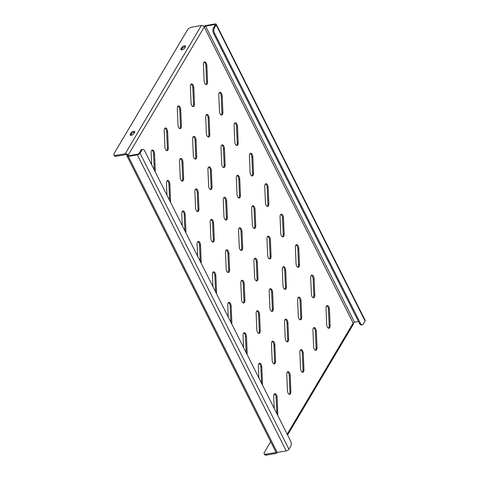 <?xml version="1.0" encoding="UTF-8"?>
<svg xmlns="http://www.w3.org/2000/svg" width="479" height="479" viewBox="0 0 479 479"><rect width="100%" height="100%" fill="white"/><g stroke="black" fill="none" stroke-linecap="round" stroke-linejoin="round"><path stroke-width="0.72" d="M191.079 84.142A3.227 1.647 -99.8 0 1 192.229 85.394A3.227 1.647 -99.8 0 1 192.821 87.771L193.522 104.105A3.227 1.647 -99.8 0 1 192.815 106.554M193.193 85.226A3.227 1.647 -99.8 0 1 193.791 87.609L194.486 103.937A3.227 1.647 -99.8 0 1 193.324 106.613A3.227 1.647 -99.8 0 1 191.073 102.925L190.373 86.597A3.227 1.647 -99.8 0 1 191.534 83.915A3.227 1.647 -99.8 0 1 193.193 85.226M204.156 62.114A3.227 1.647 -99.8 0 1 205.305 63.36A3.227 1.647 -99.8 0 1 205.904 65.743L206.599 82.071A3.227 1.647 -99.8 0 1 205.898 84.52M206.275 63.198A3.227 1.647 -99.8 0 1 206.868 65.575L207.563 81.909A3.227 1.647 -99.8 0 1 206.407 84.585A3.227 1.647 -99.8 0 1 204.15 80.891L203.455 64.563A3.227 1.647 -99.8 0 1 204.617 61.887A3.227 1.647 -99.8 0 1 206.275 63.198M177.996 106.176A3.227 1.647 -99.8 0 1 179.146 107.428A3.227 1.647 -99.8 0 1 179.745 109.805L180.439 126.139A3.227 1.647 -99.8 0 1 179.739 128.588M180.116 107.26A3.227 1.647 -99.8 0 1 180.709 109.637L181.409 125.971A3.227 1.647 -99.8 0 1 180.248 128.647A3.227 1.647 -99.8 0 1 177.99 124.959L177.296 108.625A3.227 1.647 -99.8 0 1 178.457 105.949A3.227 1.647 -99.8 0 1 180.116 107.26M164.92 128.21A3.227 1.647 -99.8 0 1 166.069 129.462A3.227 1.647 -99.8 0 1 166.662 131.839L167.363 148.173A3.227 1.647 -99.8 0 1 166.662 150.622M167.033 129.294A3.227 1.647 -99.8 0 1 167.632 131.671L168.327 148.005A3.227 1.647 -99.8 0 1 167.165 150.681A3.227 1.647 -99.8 0 1 164.914 146.993L164.219 130.659A3.227 1.647 -99.8 0 1 165.375 127.983A3.227 1.647 -99.8 0 1 167.033 129.294M151.837 150.244A3.227 1.647 -99.8 0 1 152.993 151.496A3.227 1.647 -99.8 0 1 153.585 153.873L154.268 169.943M151.651 164.734L151.136 152.693A3.227 1.647 -99.8 0 1 152.298 150.017A3.227 1.647 -99.8 0 1 153.957 151.328A3.227 1.647 -99.8 0 1 154.549 153.705L155.25 170.039A3.227 1.647 -99.8 0 1 155.082 171.56M219.478 92.573A3.227 1.647 -99.8 0 1 220.627 93.818A3.227 1.647 -99.8 0 1 221.22 96.201L221.921 112.529A3.227 1.647 -99.8 0 1 221.214 114.978M221.591 93.656A3.227 1.647 -99.8 0 1 222.19 96.034L222.885 112.367A3.227 1.647 -99.8 0 1 221.723 115.044A3.227 1.647 -99.8 0 1 219.472 111.35L218.771 95.022A3.227 1.647 -99.8 0 1 219.933 92.345A3.227 1.647 -99.8 0 1 221.591 93.656M206.395 114.607A3.227 1.647 -99.8 0 1 207.545 115.852A3.227 1.647 -99.8 0 1 208.143 118.235L208.838 134.563A3.227 1.647 -99.8 0 1 208.137 137.012M208.515 115.684A3.227 1.647 -99.8 0 1 209.107 118.068L209.808 134.395A3.227 1.647 -99.8 0 1 208.646 137.078A3.227 1.647 -99.8 0 1 206.389 133.384L205.695 117.056A3.227 1.647 -99.8 0 1 206.856 114.379A3.227 1.647 -99.8 0 1 208.515 115.684M193.318 136.635A3.227 1.647 -99.8 0 1 194.468 137.886A3.227 1.647 -99.8 0 1 195.061 140.263L195.761 156.597A3.227 1.647 -99.8 0 1 195.061 159.046M195.432 137.718A3.227 1.647 -99.8 0 1 196.031 140.102L196.725 156.429A3.227 1.647 -99.8 0 1 195.564 159.106A3.227 1.647 -99.8 0 1 193.312 155.418L192.618 139.084A3.227 1.647 -99.8 0 1 193.773 136.407A3.227 1.647 -99.8 0 1 195.432 137.718M180.236 158.669A3.227 1.647 -99.8 0 1 181.385 159.92A3.227 1.647 -99.8 0 1 181.984 162.297L182.679 178.631A3.227 1.647 -99.8 0 1 181.978 181.08M182.355 159.752A3.227 1.647 -99.8 0 1 182.948 162.13L183.649 178.463A3.227 1.647 -99.8 0 1 182.487 181.14A3.227 1.647 -99.8 0 1 180.236 177.452L179.535 161.118A3.227 1.647 -99.8 0 1 180.697 158.441A3.227 1.647 -99.8 0 1 182.355 159.752M167.159 180.703A3.227 1.647 -99.8 0 1 168.309 181.954A3.227 1.647 -99.8 0 1 168.901 184.331L169.59 200.402M166.973 195.192L166.458 183.152A3.227 1.647 -99.8 0 1 167.614 180.475A3.227 1.647 -99.8 0 1 169.279 181.786A3.227 1.647 -99.8 0 1 169.871 184.164L170.566 200.497A3.227 1.647 -99.8 0 1 170.404 202.018M234.794 123.031A3.227 1.647 -99.8 0 1 235.943 124.283A3.227 1.647 -99.8 0 1 236.542 126.66L237.237 142.993A3.227 1.647 -99.8 0 1 236.536 145.442M236.913 124.115A3.227 1.647 -99.8 0 1 237.506 126.492L238.207 142.826A3.227 1.647 -99.8 0 1 237.045 145.502A3.227 1.647 -99.8 0 1 234.788 141.814L234.093 125.48A3.227 1.647 -99.8 0 1 235.255 122.804A3.227 1.647 -99.8 0 1 236.913 124.115M221.717 145.065A3.227 1.647 -99.8 0 1 222.867 146.311A3.227 1.647 -99.8 0 1 223.459 148.694L224.16 165.021A3.227 1.647 -99.8 0 1 223.459 167.47M223.831 146.149A3.227 1.647 -99.8 0 1 224.429 148.526L225.124 164.86A3.227 1.647 -99.8 0 1 223.962 167.536A3.227 1.647 -99.8 0 1 221.711 163.842L221.017 147.514A3.227 1.647 -99.8 0 1 222.172 144.838A3.227 1.647 -99.8 0 1 223.831 146.149M208.634 167.099A3.227 1.647 -99.8 0 1 209.784 168.345A3.227 1.647 -99.8 0 1 210.383 170.728L211.077 187.055A3.227 1.647 -99.8 0 1 210.377 189.504M210.754 168.177A3.227 1.647 -99.8 0 1 211.347 170.56L212.047 186.888A3.227 1.647 -99.8 0 1 210.886 189.564A3.227 1.647 -99.8 0 1 208.634 185.876L207.934 169.548A3.227 1.647 -99.8 0 1 209.095 166.872A3.227 1.647 -99.8 0 1 210.754 168.177M195.558 189.127A3.227 1.647 -99.8 0 1 196.707 190.379A3.227 1.647 -99.8 0 1 197.3 192.756L198.001 209.089A3.227 1.647 -99.8 0 1 197.3 211.538M197.671 190.211A3.227 1.647 -99.8 0 1 198.27 192.594L198.965 208.922A3.227 1.647 -99.8 0 1 197.809 211.598A3.227 1.647 -99.8 0 1 195.552 207.91L194.857 191.576A3.227 1.647 -99.8 0 1 196.013 188.9A3.227 1.647 -99.8 0 1 197.671 190.211M182.475 211.161A3.227 1.647 -99.8 0 1 183.631 212.413A3.227 1.647 -99.8 0 1 184.223 214.79L184.912 230.86M182.289 225.651L181.775 213.61A3.227 1.647 -99.8 0 1 182.936 210.934A3.227 1.647 -99.8 0 1 184.595 212.245A3.227 1.647 -99.8 0 1 185.187 214.622L185.888 230.956A3.227 1.647 -99.8 0 1 185.72 232.477M250.116 153.49A3.227 1.647 -99.8 0 1 251.265 154.741A3.227 1.647 -99.8 0 1 251.858 157.118L252.559 173.452A3.227 1.647 -99.8 0 1 251.858 175.901M252.229 154.573A3.227 1.647 -99.8 0 1 252.828 156.95L253.523 173.284A3.227 1.647 -99.8 0 1 252.361 175.961A3.227 1.647 -99.8 0 1 250.11 172.272L249.415 155.938A3.227 1.647 -99.8 0 1 250.571 153.262A3.227 1.647 -99.8 0 1 252.229 154.573M237.033 175.524A3.227 1.647 -99.8 0 1 238.183 176.769A3.227 1.647 -99.8 0 1 238.782 179.152L239.476 195.48A3.227 1.647 -99.8 0 1 238.776 197.935M239.153 176.607A3.227 1.647 -99.8 0 1 239.745 178.984L240.446 195.318A3.227 1.647 -99.8 0 1 239.284 197.995A3.227 1.647 -99.8 0 1 237.033 194.306L236.333 177.972A3.227 1.647 -99.8 0 1 237.494 175.296A3.227 1.647 -99.8 0 1 239.153 176.607M223.956 197.558A3.227 1.647 -99.8 0 1 225.106 198.803A3.227 1.647 -99.8 0 1 225.699 201.186L226.399 217.514A3.227 1.647 -99.8 0 1 225.699 219.963M226.07 198.641A3.227 1.647 -99.8 0 1 226.669 201.018L227.363 217.352A3.227 1.647 -99.8 0 1 226.208 220.029A3.227 1.647 -99.8 0 1 223.95 216.334L223.256 200.006A3.227 1.647 -99.8 0 1 224.412 197.33A3.227 1.647 -99.8 0 1 226.07 198.641M210.874 219.592A3.227 1.647 -99.8 0 1 212.029 220.837A3.227 1.647 -99.8 0 1 212.622 223.214L213.317 239.548A3.227 1.647 -99.8 0 1 212.616 241.997M212.993 220.669A3.227 1.647 -99.8 0 1 213.586 223.052L214.287 239.38A3.227 1.647 -99.8 0 1 213.125 242.057A3.227 1.647 -99.8 0 1 210.874 238.368L210.173 222.04A3.227 1.647 -99.8 0 1 211.335 219.358A3.227 1.647 -99.8 0 1 212.993 220.669M197.797 241.62A3.227 1.647 -99.8 0 1 198.947 242.871A3.227 1.647 -99.8 0 1 199.545 245.248L200.228 261.318M197.611 256.109L197.097 244.068A3.227 1.647 -99.8 0 1 198.258 241.392A3.227 1.647 -99.8 0 1 199.917 242.703A3.227 1.647 -99.8 0 1 200.509 245.086L201.204 261.414A3.227 1.647 -99.8 0 1 201.042 262.935M265.432 183.948A3.227 1.647 -99.8 0 1 266.581 185.199A3.227 1.647 -99.8 0 1 267.18 187.576L267.875 203.91A3.227 1.647 -99.8 0 1 267.174 206.359M267.551 185.032A3.227 1.647 -99.8 0 1 268.144 187.409L268.845 203.743A3.227 1.647 -99.8 0 1 267.683 206.419A3.227 1.647 -99.8 0 1 265.432 202.731L264.731 186.397A3.227 1.647 -99.8 0 1 265.893 183.72A3.227 1.647 -99.8 0 1 267.551 185.032M252.355 205.982A3.227 1.647 -99.8 0 1 253.505 207.233A3.227 1.647 -99.8 0 1 254.098 209.61L254.798 225.944A3.227 1.647 -99.8 0 1 254.098 228.393M254.469 207.066A3.227 1.647 -99.8 0 1 255.067 209.443L255.762 225.777A3.227 1.647 -99.8 0 1 254.606 228.453A3.227 1.647 -99.8 0 1 252.349 224.765L251.655 208.431A3.227 1.647 -99.8 0 1 252.81 205.754A3.227 1.647 -99.8 0 1 254.469 207.066M239.272 228.016A3.227 1.647 -99.8 0 1 240.428 229.261A3.227 1.647 -99.8 0 1 241.021 231.644L241.715 247.972A3.227 1.647 -99.8 0 1 241.015 250.421M241.392 229.1A3.227 1.647 -99.8 0 1 241.985 231.477L242.685 247.811A3.227 1.647 -99.8 0 1 241.524 250.487A3.227 1.647 -99.8 0 1 239.272 246.799L238.572 230.465A3.227 1.647 -99.8 0 1 239.734 227.788A3.227 1.647 -99.8 0 1 241.392 229.1M226.196 250.05A3.227 1.647 -99.8 0 1 227.345 251.295A3.227 1.647 -99.8 0 1 227.944 253.678L228.639 270.006A3.227 1.647 -99.8 0 1 227.938 272.455M228.315 251.128A3.227 1.647 -99.8 0 1 228.908 253.511L229.603 269.839A3.227 1.647 -99.8 0 1 228.447 272.521A3.227 1.647 -99.8 0 1 226.19 268.827L225.495 252.499A3.227 1.647 -99.8 0 1 226.657 249.822A3.227 1.647 -99.8 0 1 228.315 251.128M213.119 272.078A3.227 1.647 -99.8 0 1 214.269 273.329A3.227 1.647 -99.8 0 1 214.861 275.706L215.55 291.777M212.927 286.568L212.413 274.533A3.227 1.647 -99.8 0 1 213.574 271.85A3.227 1.647 -99.8 0 1 215.233 273.162A3.227 1.647 -99.8 0 1 215.831 275.545L216.526 291.873A3.227 1.647 -99.8 0 1 216.364 293.393M280.754 214.406A3.227 1.647 -99.8 0 1 281.903 215.658A3.227 1.647 -99.8 0 1 282.496 218.035L283.197 234.369A3.227 1.647 -99.8 0 1 282.496 236.818M282.867 215.49A3.227 1.647 -99.8 0 1 283.466 217.873L284.161 234.201A3.227 1.647 -99.8 0 1 283.005 236.877A3.227 1.647 -99.8 0 1 280.748 233.189L280.053 216.855A3.227 1.647 -99.8 0 1 281.209 214.179A3.227 1.647 -99.8 0 1 282.867 215.49M267.671 236.44A3.227 1.647 -99.8 0 1 268.827 237.692A3.227 1.647 -99.8 0 1 269.42 240.069L270.114 256.403A3.227 1.647 -99.8 0 1 269.414 258.852M269.791 237.524A3.227 1.647 -99.8 0 1 270.384 239.901L271.084 256.235A3.227 1.647 -99.8 0 1 269.922 258.911A3.227 1.647 -99.8 0 1 267.671 255.223L266.971 238.889A3.227 1.647 -99.8 0 1 268.132 236.213A3.227 1.647 -99.8 0 1 269.791 237.524M254.594 258.474A3.227 1.647 -99.8 0 1 255.744 259.726A3.227 1.647 -99.8 0 1 256.343 262.103L257.037 278.437A3.227 1.647 -99.8 0 1 256.337 280.886M256.714 259.558A3.227 1.647 -99.8 0 1 257.307 261.935L258.001 278.269A3.227 1.647 -99.8 0 1 256.846 280.945A3.227 1.647 -99.8 0 1 254.588 277.257L253.894 260.923A3.227 1.647 -99.8 0 1 255.056 258.247A3.227 1.647 -99.8 0 1 256.714 259.558M241.518 280.508A3.227 1.647 -99.8 0 1 242.667 281.754A3.227 1.647 -99.8 0 1 243.26 284.137L243.961 300.465A3.227 1.647 -99.8 0 1 243.254 302.914M243.631 281.592A3.227 1.647 -99.8 0 1 244.23 283.969L244.925 300.303A3.227 1.647 -99.8 0 1 243.763 302.979A3.227 1.647 -99.8 0 1 241.512 299.285L240.811 282.957A3.227 1.647 -99.8 0 1 241.973 280.281A3.227 1.647 -99.8 0 1 243.631 281.592M228.435 302.542A3.227 1.647 -99.8 0 1 229.585 303.788A3.227 1.647 -99.8 0 1 230.183 306.171L230.866 322.235M228.249 317.032L227.735 304.991A3.227 1.647 -99.8 0 1 228.896 302.315A3.227 1.647 -99.8 0 1 230.555 303.62A3.227 1.647 -99.8 0 1 231.147 306.003L231.848 322.331A3.227 1.647 -99.8 0 1 231.68 323.852M296.07 244.865A3.227 1.647 -99.8 0 1 297.225 246.116A3.227 1.647 -99.8 0 1 297.818 248.493L298.513 264.827A3.227 1.647 -99.8 0 1 297.812 267.276M298.189 245.949A3.227 1.647 -99.8 0 1 298.782 248.332L299.483 264.659A3.227 1.647 -99.8 0 1 298.321 267.336A3.227 1.647 -99.8 0 1 296.07 263.648L295.369 247.32A3.227 1.647 -99.8 0 1 296.531 244.637A3.227 1.647 -99.8 0 1 298.189 245.949M282.993 266.899A3.227 1.647 -99.8 0 1 284.143 268.15A3.227 1.647 -99.8 0 1 284.742 270.527L285.436 286.861A3.227 1.647 -99.8 0 1 284.736 289.31M285.113 267.983A3.227 1.647 -99.8 0 1 285.706 270.366L286.4 286.693A3.227 1.647 -99.8 0 1 285.245 289.37A3.227 1.647 -99.8 0 1 282.987 285.682L282.293 269.348A3.227 1.647 -99.8 0 1 283.448 266.671A3.227 1.647 -99.8 0 1 285.113 267.983M269.916 288.933A3.227 1.647 -99.8 0 1 271.066 290.184A3.227 1.647 -99.8 0 1 271.659 292.561L272.359 308.895A3.227 1.647 -99.8 0 1 271.653 311.344M272.03 290.017A3.227 1.647 -99.8 0 1 272.629 292.394L273.323 308.727A3.227 1.647 -99.8 0 1 272.162 311.404A3.227 1.647 -99.8 0 1 269.911 307.716L269.21 291.382A3.227 1.647 -99.8 0 1 270.372 288.705A3.227 1.647 -99.8 0 1 272.03 290.017M256.834 310.967A3.227 1.647 -99.8 0 1 257.983 312.218A3.227 1.647 -99.8 0 1 258.582 314.595L259.277 330.929A3.227 1.647 -99.8 0 1 258.576 333.378M258.953 312.051A3.227 1.647 -99.8 0 1 259.546 314.428L260.247 330.761A3.227 1.647 -99.8 0 1 259.085 333.438A3.227 1.647 -99.8 0 1 256.828 329.75L256.133 313.416A3.227 1.647 -99.8 0 1 257.295 310.739A3.227 1.647 -99.8 0 1 258.953 312.051M243.757 333.001A3.227 1.647 -99.8 0 1 244.907 334.246A3.227 1.647 -99.8 0 1 245.499 336.629L246.188 352.694M243.566 347.491L243.057 335.45A3.227 1.647 -99.8 0 1 244.212 332.773A3.227 1.647 -99.8 0 1 245.871 334.085A3.227 1.647 -99.8 0 1 246.469 336.462L247.164 352.795A3.227 1.647 -99.8 0 1 247.002 354.31M311.392 275.329A3.227 1.647 -99.8 0 1 312.542 276.575A3.227 1.647 -99.8 0 1 313.134 278.958L313.835 295.286A3.227 1.647 -99.8 0 1 313.134 297.734M313.511 276.407A3.227 1.647 -99.8 0 1 314.104 278.79L314.799 295.118A3.227 1.647 -99.8 0 1 313.643 297.8A3.227 1.647 -99.8 0 1 311.386 294.106L310.691 277.778A3.227 1.647 -99.8 0 1 311.847 275.102A3.227 1.647 -99.8 0 1 313.511 276.407M298.309 297.357A3.227 1.647 -99.8 0 1 299.465 298.609A3.227 1.647 -99.8 0 1 300.058 300.986L300.752 317.32A3.227 1.647 -99.8 0 1 300.052 319.768M300.429 298.441A3.227 1.647 -99.8 0 1 301.028 300.824L301.722 317.152A3.227 1.647 -99.8 0 1 300.561 319.828A3.227 1.647 -99.8 0 1 298.309 316.14L297.609 299.806A3.227 1.647 -99.8 0 1 298.77 297.13A3.227 1.647 -99.8 0 1 300.429 298.441M285.233 319.391A3.227 1.647 -99.8 0 1 286.382 320.643A3.227 1.647 -99.8 0 1 286.981 323.02L287.675 339.354A3.227 1.647 -99.8 0 1 286.975 341.802M287.352 320.475A3.227 1.647 -99.8 0 1 287.945 322.852L288.645 339.186A3.227 1.647 -99.8 0 1 287.484 341.862A3.227 1.647 -99.8 0 1 285.227 338.174L284.532 321.84A3.227 1.647 -99.8 0 1 285.694 319.164A3.227 1.647 -99.8 0 1 287.352 320.475M272.156 341.425A3.227 1.647 -99.8 0 1 273.305 342.677A3.227 1.647 -99.8 0 1 273.898 345.054L274.599 361.388A3.227 1.647 -99.8 0 1 273.898 363.836M274.269 342.509A3.227 1.647 -99.8 0 1 274.868 344.886L275.563 361.22A3.227 1.647 -99.8 0 1 274.401 363.896A3.227 1.647 -99.8 0 1 272.15 360.208L271.455 343.874A3.227 1.647 -99.8 0 1 272.611 341.198A3.227 1.647 -99.8 0 1 274.269 342.509M259.073 363.459A3.227 1.647 -99.8 0 1 260.223 364.705A3.227 1.647 -99.8 0 1 260.821 367.088L261.504 383.158M258.888 377.949L258.373 365.908A3.227 1.647 -99.8 0 1 259.534 363.232A3.227 1.647 -99.8 0 1 261.193 364.543A3.227 1.647 -99.8 0 1 261.785 366.92L262.486 383.254A3.227 1.647 -99.8 0 1 262.318 384.775M326.708 305.788A3.227 1.647 -99.8 0 1 327.864 307.033A3.227 1.647 -99.8 0 1 328.456 309.416L329.151 325.744A3.227 1.647 -99.8 0 1 328.45 328.193M328.828 306.871A3.227 1.647 -99.8 0 1 329.42 309.248L330.121 325.582A3.227 1.647 -99.8 0 1 328.959 328.259A3.227 1.647 -99.8 0 1 326.708 324.564L326.007 308.236A3.227 1.647 -99.8 0 1 327.169 305.56A3.227 1.647 -99.8 0 1 328.828 306.871M313.631 327.822A3.227 1.647 -99.8 0 1 314.781 329.067A3.227 1.647 -99.8 0 1 315.38 331.45L316.074 347.778A3.227 1.647 -99.8 0 1 315.374 350.227M315.751 328.899A3.227 1.647 -99.8 0 1 316.344 331.282L317.038 347.61A3.227 1.647 -99.8 0 1 315.883 350.287A3.227 1.647 -99.8 0 1 313.625 346.598L312.931 330.271A3.227 1.647 -99.8 0 1 314.092 327.594A3.227 1.647 -99.8 0 1 315.751 328.899M300.555 349.85A3.227 1.647 -99.8 0 1 301.704 351.101A3.227 1.647 -99.8 0 1 302.297 353.478L302.997 369.812A3.227 1.647 -99.8 0 1 302.297 372.261M302.668 350.933A3.227 1.647 -99.8 0 1 303.267 353.316L303.961 369.644A3.227 1.647 -99.8 0 1 302.8 372.321A3.227 1.647 -99.8 0 1 300.549 368.632L299.854 352.299A3.227 1.647 -99.8 0 1 301.01 349.622A3.227 1.647 -99.8 0 1 302.668 350.933M287.472 371.884A3.227 1.647 -99.8 0 1 288.621 373.135A3.227 1.647 -99.8 0 1 289.22 375.512L289.915 391.846A3.227 1.647 -99.8 0 1 289.214 394.295M289.591 372.967A3.227 1.647 -99.8 0 1 290.184 375.344L290.885 391.678A3.227 1.647 -99.8 0 1 289.723 394.355A3.227 1.647 -99.8 0 1 287.472 390.666L286.771 374.333A3.227 1.647 -99.8 0 1 287.933 371.656A3.227 1.647 -99.8 0 1 289.591 372.967M274.395 393.918A3.227 1.647 -99.8 0 1 275.545 395.169A3.227 1.647 -99.8 0 1 276.138 397.546L276.826 413.616M274.21 408.407L273.695 396.367A3.227 1.647 -99.8 0 1 274.85 393.69A3.227 1.647 -99.8 0 1 276.509 395.001A3.227 1.647 -99.8 0 1 277.107 397.378L277.802 413.712A3.227 1.647 -99.8 0 1 277.64 415.233M141.868 150.089A3.802 1.934 80.2 0 1 142.76 149.388A3.802 1.934 80.2 0 1 144.706 150.927L290.549 440.902A3.802 1.934 80.2 0 1 290.771 446.153L288.945 449.236A2.281 1.006 153.3 0 1 286.226 450.889L277.203 452.439A2.281 1.006 153.3 0 1 275.952 452.14L127.049 156.076A2.281 1.006 -26.7 0 0 128.3 156.376L137.317 154.825A2.281 1.006 -26.7 0 0 140.036 153.172L141.868 150.089L140.904 150.25L139.072 153.34A1.138 0.503 -26.7 0 1 137.713 154.166L128.689 155.717A1.138 0.503 -26.7 0 1 128.067 155.567A1.138 0.503 -26.7 0 1 128.115 155.22A2.281 1.682 -149.3 0 0 125.264 153.723L115.918 155.334L116.379 156.244A3.802 1.676 153.3 0 1 114.295 155.747L113.834 154.837A3.802 1.676 -26.7 0 0 115.918 155.334M359.424 323.409L360.394 323.247A3.802 1.934 80.2 0 0 362.346 324.786L361.376 324.954A3.802 1.934 -99.8 0 1 359.424 323.409L213.586 33.44A3.802 1.934 -99.8 0 1 213.359 28.189L214.329 28.021L216.161 24.938A2.281 1.006 -26.7 0 0 216.263 24.249A2.281 1.006 -26.7 0 0 215.011 23.95L205.988 25.501A2.281 1.006 -26.7 0 0 203.892 26.477M213.359 28.189L215.191 25.106A1.138 0.503 -26.7 0 0 215.245 24.758A1.138 0.503 -26.7 0 0 214.616 24.609L205.599 26.159A1.138 0.503 -26.7 0 0 204.24 26.992L353.143 323.056A1.138 0.503 153.3 0 1 354.502 322.223L358.484 321.541M128.372 155.729L128.115 155.22L127.151 155.388A2.281 1.006 -26.7 0 0 127.049 156.076M140.904 150.25A3.802 1.934 -99.8 0 1 141.79 149.556L142.76 149.388M216.263 24.249L365.166 320.313A2.281 1.006 153.3 0 1 365.064 321.002L363.232 324.085A3.802 1.934 80.2 0 1 362.346 324.786M214.329 28.021A3.802 1.934 80.2 0 0 214.55 33.273L213.586 33.44M360.394 323.247L214.55 33.273M127.151 155.388A1.138 0.844 -149.3 0 0 125.726 154.639L116.379 156.244M113.834 154.837A3.802 1.676 -26.7 0 1 114.008 153.681L187.511 29.86A3.802 1.676 -26.7 0 1 192.043 27.099L201.384 25.495A2.281 1.682 30.7 0 1 204.24 26.992L128.115 155.22M180.99 48.882A2.09 0.922 -26.7 0 0 180.894 49.517A2.09 0.922 -26.7 0 0 182.601 49.642A2.09 0.922 -26.7 0 0 184.535 48.271L185.451 46.732A2.09 0.922 -26.7 0 0 185.547 46.098A2.09 0.922 -26.7 0 0 183.84 45.972A2.09 0.922 -26.7 0 0 181.906 47.343L180.99 48.882L181.451 49.798A2.09 0.922 -26.7 0 0 181.439 49.816M134.701 132.216A2.09 0.922 -26.7 0 0 134.797 131.587A2.09 0.922 -26.7 0 0 133.09 131.456A2.09 0.922 -26.7 0 0 131.156 132.827L130.246 134.371A2.09 0.922 -26.7 0 0 130.15 135.006A2.09 0.922 -26.7 0 0 131.857 135.132A2.09 0.922 -26.7 0 0 133.785 133.761L134.701 132.216M185.463 46.708A2.09 0.922 -26.7 0 0 182.367 48.253L181.451 49.798M134.713 132.198A2.09 0.922 -26.7 0 0 131.617 133.743L130.701 135.282A2.09 0.922 -26.7 0 0 130.689 135.306M287.172 434.184L353.143 323.056A2.281 1.682 30.7 0 1 353.167 324.546L287.592 435.022M270.695 441.692L264.288 452.487A3.802 1.676 -26.7 0 0 264.115 453.643A3.802 1.676 -26.7 0 0 266.204 454.134L275.545 452.529A1.138 0.844 -149.3 0 0 276.03 452.254M266.204 454.134L266.665 455.05L276.006 453.445A2.281 1.682 -149.3 0 0 277.048 452.781A2.281 1.682 -149.3 0 0 277.185 452.445L128.3 156.376M266.665 455.05A3.802 1.676 153.3 0 1 264.576 454.553L264.115 453.643M193.791 87.609L192.821 87.771M206.868 65.575L205.904 65.743M180.709 109.637L179.745 109.805M167.632 131.671L166.662 131.839M154.549 153.705L153.585 153.873M222.19 96.034L221.22 96.201M209.107 118.068L208.143 118.235M196.031 140.102L195.061 140.263M182.948 162.13L181.984 162.297M169.871 184.164L168.901 184.331M237.506 126.492L236.542 126.66M224.429 148.526L223.459 148.694M211.347 170.56L210.383 170.728M198.27 192.594L197.3 192.756M185.187 214.622L184.223 214.79M252.828 156.95L251.858 157.118M239.745 178.984L238.782 179.152M226.669 201.018L225.699 201.186M213.586 223.052L212.622 223.214M200.509 245.086L199.545 245.248M268.144 187.409L267.18 187.576M255.067 209.443L254.098 209.61M241.985 231.477L241.021 231.644M228.908 253.511L227.944 253.678M215.831 275.545L214.861 275.706M283.466 217.873L282.496 218.035M270.384 239.901L269.42 240.069M257.307 261.935L256.343 262.103M244.23 283.969L243.26 284.137M231.147 306.003L230.183 306.171M298.782 248.332L297.818 248.493M285.706 270.366L284.742 270.527M272.629 292.394L271.659 292.561M259.546 314.428L258.582 314.595M246.469 336.462L245.499 336.629M314.104 278.79L313.134 278.958M301.028 300.824L300.058 300.986M287.945 322.852L286.981 323.02M274.868 344.886L273.898 345.054M261.785 366.92L260.821 367.088M329.42 309.248L328.456 309.416M316.344 331.282L315.38 331.45M303.267 353.316L302.297 353.478M290.184 375.344L289.22 375.512M277.107 397.378L276.138 397.546M277.802 413.712L276.946 413.856M290.885 391.678L289.915 391.846M303.961 369.644L302.997 369.812M317.038 347.61L316.074 347.778M330.121 325.582L329.151 325.744M262.486 383.254L261.63 383.398M275.563 361.22L274.599 361.388M288.645 339.186L287.675 339.354M301.722 317.152L300.752 317.32M314.799 295.118L313.835 295.286M247.164 352.795L246.308 352.939M260.247 330.761L259.277 330.929M273.323 308.727L272.359 308.895M286.4 286.693L285.436 286.861M299.483 264.659L298.513 264.827M231.848 322.331L230.992 322.481M244.925 300.303L243.961 300.465M258.001 278.269L257.037 278.437M271.084 256.235L270.114 256.403M284.161 234.201L283.197 234.369M216.526 291.873L215.67 292.022M229.603 269.839L228.639 270.006M242.685 247.811L241.715 247.972M255.762 225.777L254.798 225.944M268.845 203.743L267.875 203.91M201.204 261.414L200.354 261.564M214.287 239.38L213.317 239.548M227.363 217.352L226.399 217.514M240.446 195.318L239.476 195.48M253.523 173.284L252.559 173.452M185.888 230.956L185.032 231.106M198.965 208.922L198.001 209.089M212.047 186.888L211.077 187.055M225.124 164.86L224.16 165.021M238.207 142.826L237.237 142.993M170.566 200.497L169.71 200.641M183.649 178.463L182.679 178.631M196.725 156.429L195.761 156.597M209.808 134.395L208.838 134.563M222.885 112.367L221.921 112.529M155.25 170.039L154.394 170.183M168.327 148.005L167.363 148.173M181.409 125.971L180.439 126.139M214.616 24.609L215.017 25.405M354.502 322.223L205.599 26.159M286.226 450.889L137.317 154.825M140.036 153.172L288.945 449.236M216.161 24.938L365.064 321.002M125.264 153.723L201.384 25.495M275.874 451.984L275.545 452.529M207.563 81.909L206.599 82.071M194.486 103.937L193.522 104.105M131.617 133.743L131.156 132.827M130.701 135.282L130.246 134.371M182.367 48.253L181.906 47.343M277.257 452.433L277.048 452.781"/></g></svg>
